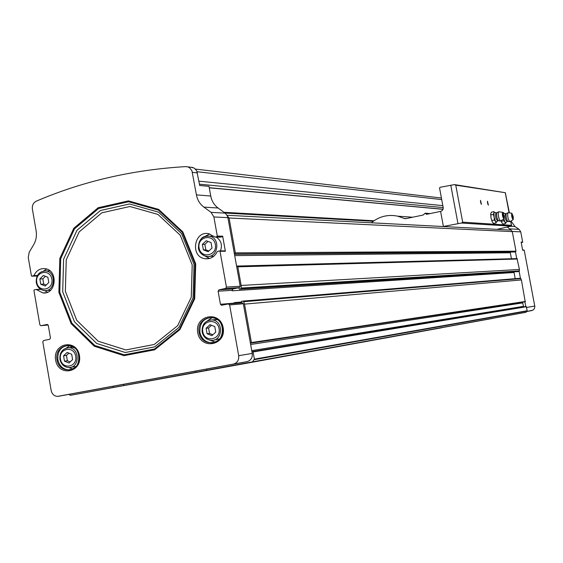 <?xml version="1.0" encoding="UTF-8"?>
<svg xmlns="http://www.w3.org/2000/svg" width="563" height="563" viewBox="0 0 563 563"><rect width="100%" height="100%" fill="white"/><g stroke="black" fill="none" stroke-linecap="round" stroke-linejoin="round"><path stroke-width="0.84" d="M31.887 276.187L37.151 276.018L31.781 276.187L31.422 275.814L28.263 257.481L29.185 252.273L33.66 244.729C36.095 240.464 36.926 235.827 36.131 230.809L32.38 209.056C31.992 205.361 33.294 202.729 36.278 201.16C82.831 181.265 132.643 169.752 185.713 166.613L187.789 166.866L189.64 167.788L191.927 170.73L196.417 194.882L210.745 196.023L209.021 186.36L199.682 185.48L196.74 170.814L194.263 168.105L190.794 167.218M510.141 230.028L511.127 230.161L512.288 231.618L515.982 251.189L515.441 251.837L516.721 258.607M507.383 227.114L511.127 230.161M506.348 197.894L509.402 212.884M68.996 363.022L64.471 361.15L63.556 355.844L67.159 352.403L71.684 354.275L72.606 359.588L68.996 363.022M211.892 335.661L207.064 333.753L206.093 328.278L209.943 324.696L214.777 326.596L215.749 332.086L211.892 335.661M208.169 251.675L212.026 248.023L211.048 242.554L206.22 240.746L202.377 244.398L203.349 249.859L208.169 251.675M45.216 286.011L48.791 282.52L47.876 277.249L43.4 275.469L39.839 278.959L40.747 284.224L45.216 286.011M197.74 332.684C194.453 315.132 220.105 310.058 223.18 327.779C226.432 345.485 200.695 350.313 197.74 332.684M55.617 360.081C52.521 343.078 76.547 338.328 79.432 355.492C82.494 372.636 58.397 377.161 55.617 360.081M208.901 258.649L204.862 258.706C210.435 259.325 214.566 256.946 217.248 251.562L219.5 250.887L220.02 251.274L226.425 287.067L225.538 288.481L218.986 289.804L232.899 288.939L232.125 290.811L514.04 272.499L515.201 278.678M204.862 258.706C189.822 256.622 194.193 230.007 208.972 233.779L214.848 237.058L216.952 236.643L217.304 236.073L213.891 216.966L227.902 217.642L240.204 286.264L239.338 287.644L232.899 288.939M196.417 194.882C197.416 200.041 199.9 204.116 203.869 207.114L211.076 212.357L213.891 216.966M31.901 276.187L33.97 275.546C36.292 270.606 39.938 268.305 44.899 268.65C58.531 269.839 56.406 294.928 42.851 292.908L36.145 289.473L34.252 289.854L33.928 290.388L39.846 324.724L40.81 325.681L48.158 325.013M218.986 289.804L218.106 291.212L220.443 304.287L221.435 305.28L228.311 303.964L229.62 304.942L238.691 355.696C239.071 360.123 237.297 362.924 233.385 364.092L57.546 396.394C54.196 396.162 52.07 394.213 51.177 390.539L42.795 341.868L43.604 340.524L49.65 339.327L50.459 337.983L48.284 325.393L47.32 324.436L41.043 325.667M524.019 250.035L522.633 250.035L524.223 250.239L534.843 306.504L534.414 308.608L532.95 310.15L526.855 311.494L531.746 310.593M524.223 250.239L522.668 250.246L521.127 242.069L522.682 242.097L520.747 231.857L519.142 229.38L515.011 226.558L510.986 220.977M522.682 242.097L521.373 242.625M236.587 266.116L517.031 258.6L519.438 269.473L519.142 271.415L520.43 278.242L521.415 279.938L525.209 301.768L251.14 343.071L525.209 301.768M524.878 301.817L525.779 306.575M203.869 207.114L218.064 208C214.165 205.066 211.73 201.075 210.745 196.023M218.064 208L225.144 213.138L229.078 218.008L235.327 252.857L234.419 254.012M241.928 302.824L243.336 303.753L252.238 353.423C252.611 357.758 250.873 360.496 247.03 361.643L58.425 396.31M220.21 237.15L222.315 236.741L222.666 236.179L225.362 251.253L220.02 251.274M234.44 303.457L234.243 302.627L241.245 302.035M227.128 215.425L227.902 217.642M238.677 287.777L239.395 289.199L518.305 271.584M517.031 258.6L237.1 266.067L237.832 266.827L241.168 285.462L241.21 288.038L240.507 288.981L239.395 289.199M241.393 302.866L241.562 301.325L242.927 301.092L243.666 301.712L244.518 304.126L251.408 342.55L250.38 343.05M251.964 351.868L252.667 351.565L253.097 351.959L254.385 359.152L252.491 361.847L206.888 370.236L206.677 369.075M195.706 371.094L195.91 372.249L123.853 385.5L123.656 384.36M113.093 386.309L113.29 387.443L70.474 395.31L68.841 394.431M195.91 372.249L492.252 318.489L123.853 385.5M252.71 351.572L526.222 306.504L527.228 310.748L526.102 312.268L206.888 370.236M442.138 327.68L70.474 395.31M244.518 304.126L521.415 279.938M241.168 285.462L519.438 269.473M385.008 338.11L390.117 337.174L385.008 338.11M167.338 377.674L176.078 376.077L167.338 377.674M247.002 363.191L254.476 361.826L247.002 363.191M310.544 351.643L317.068 350.453L310.544 351.643M362.41 342.22L368.188 341.157L362.41 342.22M405.543 334.38L410.737 333.43L405.543 334.38M113.29 387.443L442.138 327.694M335.006 346.942L345.717 344.985L335.006 346.942M482.815 320.143L487.797 319.228L482.815 320.143M303.183 352.705L311.628 351.157L303.183 352.705M369.321 340.714L376.57 339.39L369.321 340.714M421.75 331.213L428.091 330.052L421.75 331.213M464.327 323.493L469.957 322.458L464.327 323.493M499.585 317.103L504.659 316.174L499.585 317.103M252.491 361.847L526.102 312.268M250.641 344.493L522.696 302.901L522.844 302.127M522.696 302.901L523.639 306.926M514.673 251.985L234.468 254.272L515.441 251.837M234.708 255.595L510.317 252.78L510.578 252.02M510.317 252.78L511.443 258.748M513.85 271.866L514.04 272.499M519.142 271.415L518.375 271.577M66.335 348.025L69.819 345.562M72.831 369.004L68.82 367.54M71.487 347.406L73.654 347.097M76.209 366.478L71.248 367.175M207.522 320.734L212.314 317.56M215.235 342.107L209.851 340.186M213.138 319.798L217.452 319.594M219.851 338.842L214.404 339.883M43.618 270.958L46.701 269.065M47.566 292.197L44.35 290.543M48.784 270.845L49.783 270.726M50.515 290.304L46.567 290.409M225.01 250.873L219.661 250.887L225.01 250.873L225.362 251.253M209.605 258.48L204.911 255.996M204.953 236.425L209.682 233.962M210.696 236.186L213.884 236.235M216.22 237.079C221.139 240.401 222.547 245.004 220.45 250.887M213.813 256.235L209.436 256.278M46.173 285.075L43.724 284.097L40.747 284.224M43.724 284.097L42.816 278.854L39.839 278.959M42.816 278.854L45.448 276.285M208.88 250.999L205.84 249.852L203.349 249.859M205.84 249.852L204.869 244.412L202.377 244.398M204.869 244.412L208.021 241.421M212.87 334.753L209.542 333.437L207.064 333.753M209.542 333.437L208.57 327.983L206.093 328.278M208.57 327.983L211.463 325.294M70.171 361.903L67.377 360.749L64.471 361.15M67.377 360.749L66.469 355.464L63.556 355.844M66.469 355.464L68.911 353.128M371.341 222.793C379.173 216.389 387.977 214.193 397.774 216.192L404.1 218.416L406.268 218.564M454.468 184.594L455.763 185.164L505.278 192.708L454.468 184.594L440.055 187.31L439.562 188.035L443.285 208.092L442.3 210.576L440.787 211.357L426.543 214.327L425.192 213.194L423.13 215.038L405.888 218.641L404.1 218.416M480.591 202.223L480.52 200.358L481.435 204.383L480.591 202.223M487.544 203.046L487.474 201.202L488.374 205.171L487.544 203.046M455.763 185.164L462.687 222.167L461.449 223.032L443.039 226.53M461.449 223.032L511.422 226.178L496.876 229.338M511.422 226.178L511.443 225.348L462.687 222.167M440.59 211.392L443.398 226.453M487.424 201.484L488.114 204.848M480.464 200.632L481.175 204.059M494.131 217.156L494.391 220.034L495.517 221.435L494.131 217.156L493.92 212.969L493.329 214.383L494.131 217.156M497.467 221.083L496.531 221.928L495.517 221.435L496.094 222.941L496.573 221.885M503.625 216.755L503.118 214.376M504.005 215.699L504.019 218.901C502.569 217.269 502.076 215.059 502.548 212.279L504.005 215.699M503.885 218.979L500.444 220.992C498.663 218.62 497.988 215.587 498.424 211.892L498.734 211.794M494.673 212.469L493.969 211.674L493.92 212.969L494.511 212.413M496.094 222.941L493.498 223.476L492.006 221.301L490.992 217.797L490.781 213.616L491.379 212.209L493.969 211.674M494.391 220.034L491.788 220.569M493.329 214.383L490.725 214.918M492.259 221.864L490.992 217.797L490.697 214.214M503.786 219.035L503.878 220.759L504.962 222.125L503.85 219M506.848 221.78L505.926 222.61L504.962 222.125L505.511 223.595L505.968 222.575M512.865 217.578L512.365 215.235M513.217 216.53L513.245 219.654C511.858 218.043 511.38 215.889 511.816 213.194L513.217 216.53M513.125 219.732L509.761 221.688C508.044 219.352 507.39 216.396 507.798 212.807L508.086 212.723M503.463 213.659L503.962 213.321M504.117 213.37L503.442 212.603L503.456 213.574M505.511 223.595L502.977 224.109L501.893 222.751L501.337 221.28L503.878 220.759M503.442 212.603L503.019 212.687M501.809 222.596L501.049 220.633M192.398 172.334L197.437 172.897M60.466 359.18C58.489 348.286 73.873 345.267 75.709 356.245C77.673 367.203 62.261 370.123 60.466 359.18M202.793 331.748C200.688 320.495 217.121 317.272 219.07 328.609C221.16 339.918 204.693 343.043 202.793 331.748M199.077 247.931C196.98 236.713 213.391 233.181 215.34 244.483C217.424 255.757 200.977 259.191 199.077 247.931M36.778 282.337C34.822 271.521 50.044 268.241 51.866 279.135C53.809 290.008 38.558 293.189 36.778 282.337M195.713 263.857L182.785 231.865L158.675 209.401L128.42 200.885L98.152 207.74L73.76 228.325L59.826 258.473L58.89 292.387L71.121 323.634L94.267 346.224L124.022 355.654L154.628 349.82L179.942 329.58L194.685 298.84L195.713 263.857M520.747 231.857L512.246 231.442M534.78 306.068L526.609 307.44M211.076 212.357L225.144 213.138M238.691 355.696L252.238 353.423M229.62 304.942L243.336 303.753M226.425 287.067L240.204 286.264M222.666 236.179L217.304 236.073M233.385 364.092L247.03 361.643M251.408 342.55L525.476 301.451M237.832 266.827L517.46 259.022M235.327 252.857L515.982 251.189M229.078 218.008L512.288 231.618M254.385 359.152L527.228 310.748M253.097 351.959L526.468 306.722M251.745 350.643L523.351 306.371M254.293 359.666L527.179 311.036M234.637 253.969L515.567 251.809M243.666 301.712L520.909 278.586M242.864 301.092L520.318 278.249M218.106 291.212L232.04 290.318M220.443 304.287L234.328 303.119M240.507 288.981L519.037 271.45M241.21 288.038L519.459 270.923M519.142 229.38L509.944 228.874M515.011 226.558L511 226.305M225.538 288.481L239.338 287.644M228.536 303.95L242.055 302.795M56.99 359.848C54.125 344.092 76.378 339.7 79.052 355.598C81.888 371.467 59.572 375.669 56.99 359.848M77.469 364.838C75.287 368.146 72.353 369.835 68.658 369.898C62.943 369.349 59.34 365.957 57.841 359.708C57.391 351.038 60.994 346.28 68.658 345.429L75.365 348.349M60.037 359.3C59.671 352.29 62.577 348.434 68.77 347.737C79.953 347.688 79.946 368.209 68.77 367.54C64.161 367.09 61.247 364.338 60.037 359.3M199.098 332.451C196.051 316.195 219.816 311.501 222.659 327.912C225.672 344.303 201.835 348.786 199.098 332.451M222.596 333.24C220.809 339.468 216.917 342.642 210.914 342.768C205.073 342.015 201.399 338.532 199.9 332.325C199.492 323.028 203.553 318.095 212.075 317.532C216.276 318.067 219.436 320.354 221.541 324.394M202.208 331.896C201.878 324.379 205.15 320.389 212.033 319.918C223.94 320.46 222.962 341.558 211.09 340.341C206.382 339.714 203.419 336.899 202.208 331.896M521.183 242.379L522.485 242.407M37.313 275.687L33.674 275.807M37.454 275.441L33.97 275.546M40.557 289.262L36.145 289.473L40.557 289.262M40.761 289.389L36.391 289.6M220.393 237.157L215.017 237.058M222.315 236.741L216.952 236.643M36.377 282.52C36.109 275.075 39.262 271.211 45.835 270.923C56.891 271.866 55.167 292.197 44.181 290.529C40.029 289.797 37.432 287.13 36.377 282.52M198.5 248.163C198.324 239.979 201.99 235.981 209.499 236.164C221.266 238.135 217.818 258.952 206.178 256.313C202.068 255.328 199.513 252.604 198.5 248.163M192.208 264.87L180.251 235.243L157.936 214.426L129.905 206.501L101.826 212.814L79.186 231.879L66.237 259.846L65.364 291.31L76.723 320.291L98.222 341.227L125.823 349.94L154.185 344.493L177.619 325.724L191.265 297.257L192.208 264.87M194.052 264.406L181.659 233.708L158.527 212.152L129.497 203.961L100.432 210.52L76.997 230.267L63.605 259.219L62.704 291.789L74.457 321.79L96.695 343.465L125.267 352.501L154.649 346.878L178.928 327.448L193.067 297.961L194.052 264.406M195.094 264.012L182.321 232.378L158.477 210.161L128.561 201.737L98.616 208.507L74.492 228.859L60.705 258.684L59.784 292.232L71.874 323.134L94.774 345.471L124.205 354.803L154.473 349.018L179.506 329.003L194.08 298.608L195.094 264.012M225.031 213.053L373.276 221.266M197.12 171.715L441.723 199.619M198.908 181.159L442.849 205.657M199.45 184.192L443.215 207.599M209.26 187.69L443.144 209.246M223.997 212.3L373.973 220.766M505.278 192.708L509.086 212.849M510.655 221.168L511.443 225.348M426.212 214.137L427.12 214.207M450.78 185.171L457.972 223.61M500.324 220.977L498.515 220.745C496.967 218.697 496.383 216.065 496.763 212.856L496.925 212.765M498.403 220.731L497.65 220.914C495.778 218.993 495.18 216.319 495.862 212.877L495.954 212.913M509.649 221.674L507.875 221.449C506.383 219.429 505.82 216.861 506.179 213.75L506.327 213.666M507.77 221.435L507.017 221.625C505.229 219.718 504.652 217.1 505.285 213.778L505.37 213.806M187.789 166.866L192.856 167.471M252.667 351.565L526.222 306.504M227.044 215.27L510.817 230.063M242.927 301.092L520.472 278.242M221.435 305.28L221.871 305.237M228.627 303.957L242.364 302.788M68.658 345.429C82.149 345.02 82.149 371.27 68.658 369.898L71.853 369.419M68.77 367.54C64.041 367.083 61.085 364.338 59.917 359.3C59.537 352.382 62.493 348.532 68.77 347.737L73.711 347.132M212.075 317.532C226.565 318.004 225.334 344.64 210.914 342.768L215.122 342.177M211.09 340.341C206.269 339.693 203.285 336.871 202.131 331.889C201.793 324.45 205.094 320.46 212.033 319.918L216.445 319.446M45.8 292.753L42.851 292.908M220.224 237.157L215.003 237.058M49.889 270.817L45.835 270.923C39.164 271.296 35.969 275.145 36.25 282.478C37.257 287.095 39.903 289.783 44.181 290.529M213.891 236.249L209.499 236.164C205.755 235.763 198.964 235.742 198.415 248.114C199.042 252.189 201.624 254.919 206.178 256.313M209.281 187.824L443.116 209.33M195.495 169.083L441.427 198.028M397.774 216.192L412.7 217.219M404.691 218.627L405.585 218.683M425.192 213.194L430.09 213.588M505.37 192.687L509.177 212.856M510.74 221.118L511.591 225.629M503.618 216.804L503.062 214.306M502.998 214.243L503.54 217.008M502.548 212.279L498.607 211.779M494.405 212.378L496.763 212.856L498.424 211.892M512.858 217.621L512.316 215.165M511.507 214.594C513.217 215.523 513.484 216.839 512.309 218.543M511.816 213.194L507.974 212.708M503.864 213.286L506.179 213.75L507.798 212.807"/></g></svg>

